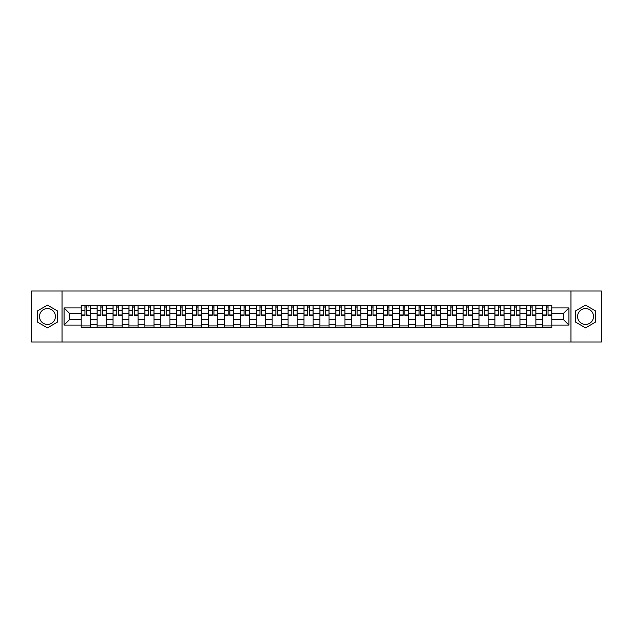 <?xml version="1.0" encoding="UTF-8"?>
<svg xmlns="http://www.w3.org/2000/svg" width="633" height="633" viewBox="0 0 633 633"><rect width="100%" height="100%" fill="white"/><g stroke="black" fill="none" stroke-linecap="round" stroke-linejoin="round"><path stroke-width="0.95" d="M47.459 324.452A7.952 7.952 0 0 1 39.499 316.5A7.952 7.952 0 0 1 47.459 308.548A7.952 7.952 0 0 1 55.411 316.5A7.952 7.952 0 0 1 47.459 324.452M585.541 324.452A7.952 7.952 0 0 1 577.589 316.5A7.952 7.952 0 0 1 585.541 308.548A7.952 7.952 0 0 1 593.501 316.5A7.952 7.952 0 0 1 585.541 324.452M570.958 341.994L601.35 341.994L601.35 291.006L31.65 291.006L31.65 341.994L570.958 341.994L570.958 291.006M97.126 327.467L97.126 308.651L90.392 308.651L90.392 327.467M90.392 308.651L90.392 305.533M97.126 308.651L97.126 305.533M106.304 305.533L106.304 327.467M113.038 327.467L113.038 305.533M122.216 305.533L122.216 327.467M128.942 327.467L128.942 305.533M138.121 305.533L138.121 327.467M144.854 327.467L144.854 305.533M154.033 305.533L154.033 327.467M160.766 327.467L160.766 305.533M169.945 305.533L169.945 327.467M176.678 327.467L176.678 305.533M185.857 305.533L185.857 327.467M192.582 327.467L192.582 305.533M201.761 305.533L201.761 327.467M208.494 327.467L208.494 305.533M217.673 305.533L217.673 327.467M224.406 327.467L224.406 305.533M233.585 305.533L233.585 327.467M240.318 327.467L240.318 305.533M249.497 305.533L249.497 327.467M256.223 327.467L256.223 305.533M265.401 305.533L265.401 327.467M272.135 327.467L272.135 305.533M281.313 305.533L281.313 327.467M288.047 327.467L288.047 305.533M297.225 305.533L297.225 327.467M303.959 327.467L303.959 305.533M313.137 305.533L313.137 327.467M319.863 327.467L319.863 305.533M329.041 305.533L329.041 327.467M335.775 327.467L335.775 305.533M344.953 305.533L344.953 327.467M351.687 327.467L351.687 305.533M360.865 305.533L360.865 327.467M367.599 327.467L367.599 305.533M376.777 305.533L376.777 327.467M383.503 327.467L383.503 305.533M392.682 305.533L392.682 327.467M399.415 327.467L399.415 305.533M408.594 305.533L408.594 327.467M415.327 327.467L415.327 305.533M424.506 305.533L424.506 327.467M431.239 327.467L431.239 305.533M440.418 305.533L440.418 327.467M447.143 327.467L447.143 305.533M456.322 305.533L456.322 327.467M463.055 327.467L463.055 305.533M472.234 305.533L472.234 327.467M478.967 327.467L478.967 305.533M488.146 305.533L488.146 327.467M494.879 327.467L494.879 305.533M504.058 305.533L504.058 327.467M510.784 327.467L510.784 305.533M519.962 305.533L519.962 327.467M526.696 327.467L526.696 305.533M535.874 305.533L535.874 327.467M542.608 327.467L542.608 305.533M542.608 319.665L535.874 319.665M526.696 319.665L519.962 319.665M510.784 319.665L504.058 319.665M494.879 319.665L488.146 319.665M478.967 319.665L472.234 319.665M463.055 319.665L456.322 319.665M447.143 319.665L440.418 319.665M431.239 319.665L424.506 319.665M415.327 319.665L408.594 319.665M399.415 319.665L392.682 319.665M383.503 319.665L376.777 319.665M367.599 319.665L360.865 319.665M351.687 319.665L344.953 319.665M335.775 319.665L329.041 319.665M319.863 319.665L313.137 319.665M303.959 319.665L297.225 319.665M288.047 319.665L281.313 319.665M272.135 319.665L265.401 319.665M256.223 319.665L249.497 319.665M240.318 319.665L233.585 319.665M224.406 319.665L217.673 319.665M208.494 319.665L201.761 319.665M192.582 319.665L185.857 319.665M176.678 319.665L169.945 319.665M160.766 319.665L154.033 319.665M144.854 319.665L138.121 319.665M128.942 319.665L122.216 319.665M113.038 319.665L106.304 319.665M97.126 319.665L90.392 319.665M542.608 313.335L535.874 313.335M526.696 313.335L519.962 313.335M510.784 313.335L504.058 313.335M494.879 313.335L488.146 313.335M478.967 313.335L472.234 313.335M463.055 313.335L456.322 313.335M447.143 313.335L440.418 313.335M431.239 313.335L424.506 313.335M415.327 313.335L408.594 313.335M399.415 313.335L392.682 313.335M383.503 313.335L376.777 313.335M367.599 313.335L360.865 313.335M351.687 313.335L344.953 313.335M335.775 313.335L329.041 313.335M319.863 313.335L313.137 313.335M303.959 313.335L297.225 313.335M288.047 313.335L281.313 313.335M272.135 313.335L265.401 313.335M256.223 313.335L249.497 313.335M240.318 313.335L233.585 313.335M224.406 313.335L217.673 313.335M208.494 313.335L201.761 313.335M192.582 313.335L185.857 313.335M176.678 313.335L169.945 313.335M160.766 313.335L154.033 313.335M144.854 313.335L138.121 313.335M128.942 313.335L122.216 313.335M113.038 313.335L106.304 313.335M97.126 313.335L90.392 313.335M69.488 319.665L81.214 319.665L81.214 313.335L69.488 313.335L69.488 319.665L64.083 325.069L64.083 307.931L81.214 307.931L81.214 313.335M551.786 313.335L551.786 319.665L563.512 319.665L563.512 313.335L551.786 313.335L551.786 305.533L81.214 305.533L81.214 307.931M551.786 307.931L568.917 307.931L568.917 325.069L551.786 325.069L551.786 319.665M81.214 319.665L81.214 327.467L551.786 327.467L551.786 325.069M81.214 325.069L64.083 325.069M62.042 341.994L62.042 291.006M57.302 310.819L47.459 305.138L37.616 310.819L37.616 322.181L47.459 327.862L57.302 322.181L57.302 310.819M595.384 310.819L585.541 305.138L575.698 310.819L575.698 322.181L585.541 327.862L595.384 322.181L595.384 310.819M90.392 325.932L81.214 325.932M84.941 307.068L86.674 307.068M106.304 325.932L97.126 325.932M100.845 307.068L102.586 307.068M122.216 325.932L113.038 325.932M116.757 307.068L118.49 307.068M138.121 325.932L128.942 325.932M132.669 307.068L134.402 307.068M154.033 325.932L144.854 325.932M148.581 307.068L150.314 307.068M169.945 325.932L160.766 325.932M164.485 307.068L166.226 307.068M185.857 325.932L176.678 325.932M180.397 307.068L182.13 307.068M201.761 325.932L192.582 325.932M196.309 307.068L198.042 307.068M217.673 325.932L208.494 325.932M212.221 307.068L213.954 307.068M233.585 325.932L224.406 325.932M228.125 307.068L229.858 307.068M249.497 325.932L240.318 325.932M244.037 307.068L245.77 307.068M265.401 325.932L256.223 325.932M259.949 307.068L261.682 307.068M281.313 325.932L272.135 325.932M275.861 307.068L277.594 307.068M297.225 325.932L288.047 325.932M291.766 307.068L293.498 307.068M313.137 325.932L303.959 325.932M307.678 307.068L309.41 307.068M329.041 325.932L319.863 325.932M323.59 307.068L325.322 307.068M344.953 325.932L335.775 325.932M339.502 307.068L341.234 307.068M360.865 325.932L351.687 325.932M355.406 307.068L357.139 307.068M376.777 325.932L367.599 325.932M371.318 307.068L373.051 307.068M392.682 325.932L383.503 325.932M387.23 307.068L388.963 307.068M408.594 325.932L399.415 325.932M403.142 307.068L404.875 307.068M424.506 325.932L415.327 325.932M419.046 307.068L420.779 307.068M440.418 325.932L431.239 325.932M434.958 307.068L436.691 307.068M456.322 325.932L447.143 325.932M450.87 307.068L452.603 307.068M472.234 325.932L463.055 325.932M466.774 307.068L468.515 307.068M488.146 325.932L478.967 325.932M482.686 307.068L484.419 307.068M504.058 325.932L494.879 325.932M498.598 307.068L500.331 307.068M519.962 325.932L510.784 325.932M514.51 307.068L516.243 307.068M535.874 325.932L526.696 325.932M530.414 307.068L532.155 307.068M551.786 325.932L542.608 325.932M546.326 307.068L548.059 307.068M64.083 307.931L69.488 313.335M563.512 319.665L568.917 325.069M563.512 313.335L568.917 307.931M86.674 314.973L90.345 315.329L86.674 315.329L86.674 305.636L90.345 305.636L88.303 305.636M90.345 314.973L90.345 305.636M84.941 306.965L86.674 306.965M88.303 306.965L89.016 306.965M83.303 305.636L81.269 305.636L81.269 315.329L84.941 315.329L84.941 305.636L83.461 305.636M81.269 305.636L88.153 305.636M102.586 315.329L102.586 305.636L106.257 305.636L106.257 315.329L102.586 315.329M100.845 306.965L102.586 306.965M104.057 305.636L97.173 305.636L97.173 315.329L100.845 315.329L100.845 305.636L99.373 305.636M118.49 315.329L118.49 305.636L122.161 305.636L122.161 315.329L118.49 315.329M116.757 306.965L118.49 306.965M119.969 305.636L113.085 305.636L113.085 315.329L116.757 315.329L116.757 305.636L115.277 305.636M134.402 315.329L134.402 305.636L138.073 305.636L138.073 315.329L134.402 315.329M132.669 306.965L134.402 306.965M135.881 305.636L128.997 305.636L128.997 315.329L132.669 315.329L132.669 305.636L131.189 305.636M150.314 315.329L150.314 305.636L153.985 305.636L153.985 315.329L150.314 315.329M148.581 306.965L150.314 306.965M151.793 305.636L144.91 305.636L144.91 315.329L148.581 315.329L148.581 305.636L147.101 305.636M166.226 315.329L166.226 305.636L169.897 305.636L169.897 315.329L166.226 315.329M164.485 306.965L166.226 306.965M167.698 305.636L160.814 305.636L160.814 315.329L164.485 315.329L164.485 305.636L163.013 305.636M182.13 315.329L182.13 305.636L185.801 305.636L185.801 315.329L182.13 315.329M180.397 306.965L182.13 306.965M183.61 305.636L176.726 305.636L176.726 315.329L180.397 315.329L180.397 305.636L178.917 305.636M198.042 315.329L198.042 305.636L201.713 305.636L201.713 315.329L198.042 315.329M196.309 306.965L198.042 306.965M199.522 305.636L192.638 305.636L192.638 315.329L196.309 315.329L196.309 305.636L194.829 305.636M213.954 315.329L213.954 305.636L217.625 305.636L217.625 315.329L213.954 315.329M212.221 306.965L213.954 306.965M215.434 305.636L208.55 305.636L208.55 315.329L212.221 315.329L212.221 305.636L210.742 305.636M229.858 315.329L229.858 305.636L233.537 305.636L233.537 315.329L229.858 315.329M228.125 306.965L229.858 306.965M231.338 305.636L224.454 305.636L224.454 315.329L228.125 315.329L228.125 305.636L226.646 305.636M245.77 315.329L245.77 305.636L249.442 305.636L249.442 315.329L245.77 315.329M244.037 306.965L245.77 306.965M247.25 305.636L240.366 305.636L240.366 315.329L244.037 315.329L244.037 305.636L242.558 305.636M261.682 315.329L261.682 305.636L265.354 305.636L265.354 315.329L261.682 315.329M259.949 306.965L261.682 306.965M263.162 305.636L256.278 305.636L256.278 315.329L259.949 315.329L259.949 305.636L258.47 305.636M277.594 315.329L277.594 305.636L281.266 305.636L281.266 315.329L277.594 315.329M275.861 306.965L277.594 306.965M279.074 305.636L272.19 305.636L272.19 315.329L275.861 315.329L275.861 305.636L274.382 305.636M293.498 315.329L293.498 305.636L297.17 305.636L297.17 315.329L293.498 315.329M291.766 306.965L293.498 306.965M294.978 305.636L288.094 305.636L288.094 315.329L291.766 315.329L291.766 305.636L290.286 305.636M309.41 315.329L309.41 305.636L313.082 305.636L313.082 315.329L309.41 315.329M307.678 306.965L309.41 306.965M310.89 305.636L304.006 305.636L304.006 315.329L307.678 315.329L307.678 305.636L306.198 305.636M325.322 315.329L325.322 305.636L328.994 305.636L328.994 315.329L325.322 315.329M323.59 306.965L325.322 306.965M326.802 305.636L319.918 305.636L319.918 315.329L323.59 315.329L323.59 305.636L322.11 305.636M341.234 315.329L341.234 305.636L344.906 305.636L344.906 315.329L341.234 315.329M339.502 306.965L341.234 306.965M342.714 305.636L335.83 305.636L335.83 315.329L339.502 315.329L339.502 305.636L338.022 305.636M357.139 315.329L357.139 305.636L360.81 305.636L360.81 315.329L357.139 315.329M355.406 306.965L357.139 306.965M358.618 305.636L351.734 305.636L351.734 315.329L355.406 315.329L355.406 305.636L353.926 305.636M373.051 315.329L373.051 305.636L376.722 305.636L376.722 315.329L373.051 315.329M371.318 306.965L373.051 306.965M374.53 305.636L367.646 305.636L367.646 315.329L371.318 315.329L371.318 305.636L369.838 305.636M388.963 315.329L388.963 305.636L392.634 305.636L392.634 315.329L388.963 315.329M387.23 306.965L388.963 306.965M390.442 305.636L383.558 305.636L383.558 315.329L387.23 315.329L387.23 305.636L385.75 305.636M404.875 315.329L404.875 305.636L408.546 305.636L408.546 315.329L404.875 315.329M403.142 306.965L404.875 306.965M406.354 305.636L399.463 305.636L399.463 315.329L403.142 315.329L403.142 305.636L401.662 305.636M420.779 315.329L420.779 305.636L424.45 305.636L424.45 315.329L420.779 315.329M419.046 306.965L420.779 306.965M422.258 305.636L415.375 305.636L415.375 315.329L419.046 315.329L419.046 305.636L417.566 305.636M436.691 315.329L436.691 305.636L440.362 305.636L440.362 315.329L436.691 315.329M434.958 306.965L436.691 306.965M438.171 305.636L431.287 305.636L431.287 315.329L434.958 315.329L434.958 305.636L433.478 305.636M452.603 315.329L452.603 305.636L456.274 305.636L456.274 315.329L452.603 315.329M450.87 306.965L452.603 306.965M454.083 305.636L447.199 305.636L447.199 315.329L450.87 315.329L450.87 305.636L449.39 305.636M468.515 315.329L468.515 305.636L472.186 305.636L472.186 315.329L468.515 315.329M466.774 306.965L468.515 306.965M469.987 305.636L463.103 305.636L463.103 315.329L466.774 315.329L466.774 305.636L465.302 305.636M484.419 315.329L484.419 305.636L488.09 305.636L488.09 315.329L484.419 315.329M482.686 306.965L484.419 306.965M485.899 305.636L479.015 305.636L479.015 315.329L482.686 315.329L482.686 305.636L481.207 305.636M500.331 315.329L500.331 305.636L504.003 305.636L504.003 315.329L500.331 315.329M498.598 306.965L500.331 306.965M501.811 305.636L494.927 305.636L494.927 315.329L498.598 315.329L498.598 305.636L497.119 305.636M516.243 315.329L516.243 305.636L519.915 305.636L519.915 315.329L516.243 315.329M514.51 306.965L516.243 306.965M517.723 305.636L510.839 305.636L510.839 315.329L514.51 315.329L514.51 305.636L513.031 305.636M532.155 315.329L532.155 305.636L535.827 305.636L535.827 315.329L532.155 315.329M530.414 306.965L532.155 306.965M533.627 305.636L526.743 305.636L526.743 315.329L530.414 315.329L530.414 305.636L528.943 305.636M548.059 315.329L548.059 305.636L551.731 305.636L551.731 315.329L548.059 315.329M546.326 306.965L548.059 306.965M549.539 305.636L542.655 305.636L542.655 315.329L546.326 315.329L546.326 305.636L544.847 305.636M526.696 308.651L519.962 308.651M510.784 308.651L504.058 308.651M494.879 308.651L488.146 308.651M478.967 308.651L472.234 308.651M463.055 308.651L456.322 308.651M447.143 308.651L440.418 308.651M431.239 308.651L424.506 308.651M415.327 308.651L408.594 308.651M399.415 308.651L392.682 308.651M383.503 308.651L376.777 308.651M367.599 308.651L360.865 308.651M351.687 308.651L344.953 308.651M335.775 308.651L329.041 308.651M319.863 308.651L313.137 308.651M303.959 308.651L297.225 308.651M288.047 308.651L281.313 308.651M272.135 308.651L265.401 308.651M256.223 308.651L249.497 308.651M240.318 308.651L233.585 308.651M224.406 308.651L217.673 308.651M208.494 308.651L201.761 308.651M192.582 308.651L185.857 308.651M176.678 308.651L169.945 308.651M160.766 308.651L154.033 308.651M144.854 308.651L138.121 308.651M128.942 308.651L122.216 308.651M113.038 308.651L106.304 308.651M542.608 308.651L535.874 308.651M526.696 324.349L519.962 324.349M510.784 324.349L504.058 324.349M494.879 324.349L488.146 324.349M478.967 324.349L472.234 324.349M463.055 324.349L456.322 324.349M447.143 324.349L440.418 324.349M431.239 324.349L424.506 324.349M415.327 324.349L408.594 324.349M399.415 324.349L392.682 324.349M383.503 324.349L376.777 324.349M367.599 324.349L360.865 324.349M351.687 324.349L344.953 324.349M335.775 324.349L329.041 324.349M319.863 324.349L313.137 324.349M303.959 324.349L297.225 324.349M288.047 324.349L281.313 324.349M272.135 324.349L265.401 324.349M256.223 324.349L249.497 324.349M240.318 324.349L233.585 324.349M224.406 324.349L217.673 324.349M208.494 324.349L201.761 324.349M192.582 324.349L185.857 324.349M176.678 324.349L169.945 324.349M160.766 324.349L154.033 324.349M144.854 324.349L138.121 324.349M128.942 324.349L122.216 324.349M113.038 324.349L106.304 324.349M97.126 324.349L90.392 324.349M542.608 324.349L535.874 324.349M86.674 310.589L90.345 310.589M81.269 314.973L84.941 314.973M81.269 310.589L84.941 310.589M102.586 314.973L106.257 314.973M102.586 310.589L106.257 310.589M97.173 314.973L100.845 314.973M97.173 310.589L100.845 310.589M118.49 314.973L122.161 314.973M118.49 310.589L122.161 310.589M113.085 314.973L116.757 314.973M113.085 310.589L116.757 310.589M134.402 314.973L138.073 314.973M134.402 310.589L138.073 310.589M128.997 314.973L132.669 314.973M128.997 310.589L132.669 310.589M150.314 314.973L153.985 314.973M150.314 310.589L153.985 310.589M144.91 314.973L148.581 314.973M144.91 310.589L148.581 310.589M166.226 314.973L169.897 314.973M166.226 310.589L169.897 310.589M160.814 314.973L164.485 314.973M160.814 310.589L164.485 310.589M182.13 314.973L185.801 314.973M182.13 310.589L185.801 310.589M176.726 314.973L180.397 314.973M176.726 310.589L180.397 310.589M198.042 314.973L201.713 314.973M198.042 310.589L201.713 310.589M192.638 314.973L196.309 314.973M192.638 310.589L196.309 310.589M213.954 314.973L217.625 314.973M213.954 310.589L217.625 310.589M208.55 314.973L212.221 314.973M208.55 310.589L212.221 310.589M229.858 314.973L233.537 314.973M229.858 310.589L233.537 310.589M224.454 314.973L228.125 314.973M224.454 310.589L228.125 310.589M245.77 314.973L249.442 314.973M245.77 310.589L249.442 310.589M240.366 314.973L244.037 314.973M240.366 310.589L244.037 310.589M261.682 314.973L265.354 314.973M261.682 310.589L265.354 310.589M256.278 314.973L259.949 314.973M256.278 310.589L259.949 310.589M277.594 314.973L281.266 314.973M277.594 310.589L281.266 310.589M272.19 314.973L275.861 314.973M272.19 310.589L275.861 310.589M293.498 314.973L297.17 314.973M293.498 310.589L297.17 310.589M288.094 314.973L291.766 314.973M288.094 310.589L291.766 310.589M309.41 314.973L313.082 314.973M309.41 310.589L313.082 310.589M304.006 314.973L307.678 314.973M304.006 310.589L307.678 310.589M325.322 314.973L328.994 314.973M325.322 310.589L328.994 310.589M319.918 314.973L323.59 314.973M319.918 310.589L323.59 310.589M341.234 314.973L344.906 314.973M341.234 310.589L344.906 310.589M335.83 314.973L339.502 314.973M335.83 310.589L339.502 310.589M357.139 314.973L360.81 314.973M357.139 310.589L360.81 310.589M351.734 314.973L355.406 314.973M351.734 310.589L355.406 310.589M373.051 314.973L376.722 314.973M373.051 310.589L376.722 310.589M367.646 314.973L371.318 314.973M367.646 310.589L371.318 310.589M388.963 314.973L392.634 314.973M388.963 310.589L392.634 310.589M383.558 314.973L387.23 314.973M383.558 310.589L387.23 310.589M404.875 314.973L408.546 314.973M404.875 310.589L408.546 310.589M399.463 314.973L403.142 314.973M399.463 310.589L403.142 310.589M420.779 314.973L424.45 314.973M420.779 310.589L424.45 310.589M415.375 314.973L419.046 314.973M415.375 310.589L419.046 310.589M436.691 314.973L440.362 314.973M436.691 310.589L440.362 310.589M431.287 314.973L434.958 314.973M431.287 310.589L434.958 310.589M452.603 314.973L456.274 314.973M452.603 310.589L456.274 310.589M447.199 314.973L450.87 314.973M447.199 310.589L450.87 310.589M468.515 314.973L472.186 314.973M468.515 310.589L472.186 310.589M463.103 314.973L466.774 314.973M463.103 310.589L466.774 310.589M484.419 314.973L488.09 314.973M484.419 310.589L488.09 310.589M479.015 314.973L482.686 314.973M479.015 310.589L482.686 310.589M500.331 314.973L504.003 314.973M500.331 310.589L504.003 310.589M494.927 314.973L498.598 314.973M494.927 310.589L498.598 310.589M516.243 314.973L519.915 314.973M516.243 310.589L519.915 310.589M510.839 314.973L514.51 314.973M510.839 310.589L514.51 310.589M532.155 314.973L535.827 314.973M532.155 310.589L535.827 310.589M526.743 314.973L530.414 314.973M526.743 310.589L530.414 310.589M548.059 314.973L551.731 314.973M548.059 310.589L551.731 310.589M542.655 314.973L546.326 314.973M542.655 310.589L546.326 310.589"/></g></svg>
